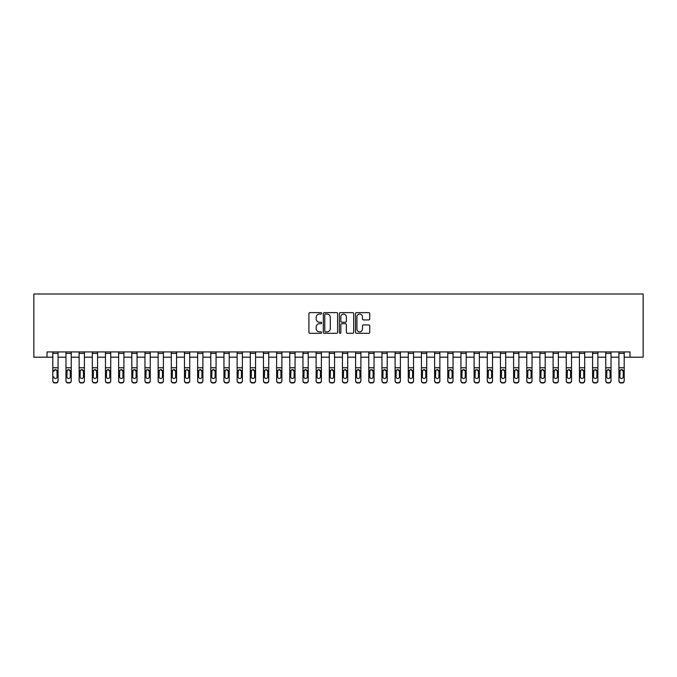 <?xml version="1.0" encoding="UTF-8"?>
<svg xmlns="http://www.w3.org/2000/svg" width="677" height="677" viewBox="0 0 677 677"><rect width="100%" height="100%" fill="white"/><g stroke="black" fill="none" stroke-linecap="round" stroke-linejoin="round"><path stroke-width="1.02" d="M321.651 313.349A0.728 0.728 0 0 0 320.923 312.63L309.939 312.63A1.032 1.032 0 0 0 308.907 313.663L308.907 332.272A1.032 1.032 0 0 0 309.939 333.304L320.923 333.304A0.728 0.728 0 0 0 321.651 332.576A0.728 0.728 0 0 0 320.923 331.857L319.502 331.857A3.309 3.309 0 0 1 316.193 328.548L316.193 326.999A3.309 3.309 0 0 1 319.502 323.691L320.923 323.691A0.728 0.728 0 0 0 321.651 322.963A0.728 0.728 0 0 0 320.923 322.244L319.502 322.244A3.309 3.309 0 0 1 316.193 318.935L316.193 317.386A3.309 3.309 0 0 1 319.502 314.077L320.923 314.077A0.728 0.728 0 0 0 321.651 313.349M368.711 319.916A1.032 1.032 0 0 0 369.744 318.884L369.744 313.663A1.032 1.032 0 0 0 368.711 312.63L356.517 312.63A1.032 1.032 0 0 0 355.484 313.663L355.484 332.272A1.032 1.032 0 0 0 356.517 333.304L368.711 333.304A1.032 1.032 0 0 0 369.744 332.272L369.744 325.959A1.032 1.032 0 0 0 368.711 324.926L363.49 324.926A1.032 1.032 0 0 0 362.457 325.959L362.457 329.09A2.767 2.767 0 0 1 359.69 331.857A2.767 2.767 0 0 1 356.931 329.09L356.931 316.836A2.767 2.767 0 0 1 359.69 314.077A2.767 2.767 0 0 1 362.457 316.836L362.457 318.884A1.032 1.032 0 0 0 363.49 319.916L368.711 319.916M47.018 357.194L47.018 351.93L629.982 351.93L629.982 357.194L643.15 357.194L643.15 294.004L33.85 294.004L33.85 357.194L52.806 357.194M337.595 313.663A1.032 1.032 0 0 0 336.562 312.63L324.359 312.63A1.032 1.032 0 0 0 323.327 313.663L323.327 332.272A1.032 1.032 0 0 0 324.359 333.304L336.562 333.304A1.032 1.032 0 0 0 337.595 332.272L337.595 313.663M340.438 312.63L352.641 312.63A1.032 1.032 0 0 1 353.673 313.663L353.673 332.272A1.032 1.032 0 0 1 352.641 333.304L347.419 333.304A1.032 1.032 0 0 1 346.387 332.272L346.387 324.723A1.032 1.032 0 0 0 345.346 323.691L341.885 323.691A1.032 1.032 0 0 0 340.853 324.723L340.853 332.576A0.728 0.728 0 0 1 340.125 333.304A0.728 0.728 0 0 1 339.405 332.576L339.405 313.663A1.032 1.032 0 0 1 340.438 312.63M58.078 357.194L65.974 357.194M71.237 357.194L79.141 357.194M84.405 357.194L92.309 357.194M97.573 357.194L105.468 357.194M110.74 357.194L118.636 357.194M123.899 357.194L131.803 357.194M137.067 357.194L144.971 357.194M150.235 357.194L158.13 357.194M163.402 357.194L171.298 357.194M176.562 357.194L184.466 357.194M189.729 357.194L197.633 357.194M202.897 357.194L210.792 357.194M216.065 357.194L223.96 357.194M229.224 357.194L237.128 357.194M242.391 357.194L250.287 357.194M255.559 357.194L263.455 357.194M268.727 357.194L276.622 357.194M281.886 357.194L289.79 357.194M295.054 357.194L302.949 357.194M308.221 357.194L316.117 357.194M321.389 357.194L329.284 357.194M334.548 357.194L342.452 357.194M347.716 357.194L355.611 357.194M360.883 357.194L368.779 357.194M374.051 357.194L381.946 357.194M387.21 357.194L395.114 357.194M400.378 357.194L408.273 357.194M413.545 357.194L421.441 357.194M426.713 357.194L434.609 357.194M439.872 357.194L447.776 357.194M453.04 357.194L460.935 357.194M466.208 357.194L474.103 357.194M479.367 357.194L487.271 357.194M492.534 357.194L500.438 357.194M505.702 357.194L513.598 357.194M518.87 357.194L526.765 357.194M532.029 357.194L539.933 357.194M545.197 357.194L553.101 357.194M558.364 357.194L566.26 357.194M571.532 357.194L579.427 357.194M584.691 357.194L592.595 357.194M597.859 357.194L605.763 357.194M611.026 357.194L618.922 357.194M624.194 357.194L629.982 357.194M325.502 314.077A0.728 0.728 0 0 0 324.774 314.797L324.774 331.129A0.728 0.728 0 0 0 325.502 331.857L326.999 331.857A3.309 3.309 0 0 0 330.308 328.548L330.308 317.386A3.309 3.309 0 0 0 326.999 314.077L325.502 314.077M346.387 316.887A2.767 2.767 0 0 0 343.62 314.128A2.767 2.767 0 0 0 340.853 316.887L340.853 321.211A1.032 1.032 0 0 0 341.885 322.244L345.346 322.244A1.032 1.032 0 0 0 346.387 321.211L346.387 316.887M52.806 370.827L52.806 380.576A2.107 2.09 0 0 0 54.913 382.666L55.971 382.666A2.107 2.09 0 0 0 58.078 380.576L58.078 380.906A2.107 2.09 180 0 1 55.971 382.996L55.971 382.666M53.754 377.148L53.754 376.818A1.684 1.676 180 0 0 55.438 378.494A1.684 1.676 180 0 0 57.13 376.818A1.684 1.676 180 0 1 55.438 378.494M54.566 369.828L53.754 371.267L55.438 369.574L56.944 370.497L57.13 376.818M56.318 369.828L55.438 369.574M58.078 351.93L58.078 380.906M52.806 351.93L52.806 380.576M54.913 382.666L55.971 382.996M54.913 382.996A2.107 2.09 180 0 1 52.806 380.906M65.974 351.93L65.974 380.576A2.107 2.09 -0 0 0 68.081 382.666L69.13 382.666A2.107 2.09 -0 0 0 71.237 380.576L71.237 380.906A2.107 2.09 180 0 1 69.13 382.996L69.13 382.666M71.237 370.827L71.237 380.906M70.29 376.818L70.29 371.267L70.29 376.818A1.684 1.676 180 0 1 68.605 378.494A1.684 1.676 180 0 0 70.29 376.818M66.921 377.148L66.921 376.818A1.684 1.676 180 0 0 68.605 378.494M67.725 369.828L66.921 371.14M69.486 369.828L68.605 369.574L70.29 371.267M79.141 351.93L79.141 380.576A2.107 2.09 -0 0 0 81.248 382.666L82.298 382.666A2.107 2.09 -0 0 0 84.405 380.576L84.405 380.906A2.107 2.09 180 0 1 82.298 382.996L82.298 382.666M84.405 370.827L84.405 380.906M83.457 376.818L83.457 371.267L83.457 376.818A1.684 1.676 180 0 1 81.773 378.494A1.684 1.676 180 0 0 83.457 376.818M80.089 377.148L80.089 376.818A1.684 1.676 180 0 0 81.773 378.494M80.893 369.828L80.089 371.14M82.653 369.828L81.773 369.574L83.457 371.267M92.309 351.93L92.309 380.576A2.107 2.09 -0 0 0 94.408 382.666L95.465 382.666A2.107 2.09 -0 0 0 97.573 380.576L97.573 380.906A2.107 2.09 180 0 1 95.465 382.996L95.465 382.666M97.573 370.827L97.573 380.906M96.625 376.818L96.625 371.267L96.625 376.818A1.684 1.676 180 0 1 94.941 378.494A1.684 1.676 180 0 0 96.625 376.818M93.257 377.148L93.257 376.818A1.684 1.676 180 0 0 94.941 378.494M94.061 369.828L93.257 371.14M95.821 369.828L94.941 369.574L96.625 371.267M71.237 351.93L71.237 380.576M68.081 382.666L69.13 382.996M68.081 382.996A2.107 2.09 180 0 1 65.974 380.906M65.974 370.497L67.108 370.497L66.921 376.818M67.108 370.497L68.605 369.574M84.405 351.93L84.405 380.576M81.248 382.666L82.298 382.996M81.248 382.996A2.107 2.09 180 0 1 79.141 380.906M79.141 370.497L80.275 370.497L80.089 376.818M80.275 370.497L81.773 369.574M97.573 351.93L97.573 380.576M94.408 382.666L95.465 382.996M94.408 382.996A2.107 2.09 180 0 1 92.309 380.906M92.309 370.497L93.443 370.497L93.257 376.818M93.443 370.497L94.941 369.574M105.468 351.93L105.468 380.576A2.107 2.09 -0 0 0 107.575 382.666L108.633 382.666A2.107 2.09 -0 0 0 110.74 380.576L110.74 380.906A2.107 2.09 180 0 1 108.633 382.996L108.633 382.666M110.74 370.827L110.74 380.906M109.792 376.818L109.792 371.267L109.792 376.818A1.684 1.676 180 0 1 108.1 378.494A1.684 1.676 180 0 0 109.792 376.818M106.416 377.148L106.416 376.818A1.684 1.676 180 0 0 108.1 378.494M107.228 369.828L106.416 371.14M108.98 369.828L108.1 369.574L109.792 371.267M110.74 351.93L110.74 380.576M107.575 382.666L108.633 382.996M107.575 382.996A2.107 2.09 180 0 1 105.468 380.906M105.468 370.497L106.602 370.497L106.416 376.818M106.602 370.497L108.1 369.574M118.636 351.93L118.636 380.576A2.107 2.09 -0 0 0 120.743 382.666L121.792 382.666A2.107 2.09 -0 0 0 123.899 380.576L123.899 380.906A2.107 2.09 180 0 1 121.792 382.996L121.792 382.666M123.899 370.827L123.899 380.906M122.952 376.818L122.952 371.267L122.952 376.818A1.684 1.676 180 0 1 121.268 378.494A1.684 1.676 180 0 0 122.952 376.818M119.584 377.148L119.584 376.818A1.684 1.676 180 0 0 121.268 378.494M120.388 369.828L119.584 371.14M122.148 369.828L121.268 369.574L122.952 371.267M131.803 351.93L131.803 380.576A2.107 2.09 -0 0 0 133.911 382.666L134.96 382.666A2.107 2.09 -0 0 0 137.067 380.576L137.067 380.906A2.107 2.09 180 0 1 134.96 382.996L134.96 382.666M137.067 370.827L137.067 380.906M136.119 376.818L136.119 371.267L136.119 376.818A1.684 1.676 180 0 1 134.435 378.494A1.684 1.676 180 0 0 136.119 376.818M132.751 377.148L132.751 376.818A1.684 1.676 180 0 0 134.435 378.494M133.555 369.828L132.751 371.14M135.315 369.828L134.435 369.574L136.119 371.267M144.971 351.93L144.971 380.576A2.107 2.09 -0 0 0 147.07 382.666L148.128 382.666A2.107 2.09 -0 0 0 150.235 380.576L150.235 380.906A2.107 2.09 180 0 1 148.128 382.996L148.128 382.666M150.235 370.827L150.235 380.906M149.287 376.818L149.287 371.267L149.287 376.818A1.684 1.676 180 0 1 147.603 378.494A1.684 1.676 180 0 0 149.287 376.818M145.919 377.148L145.919 376.818A1.684 1.676 180 0 0 147.603 378.494M146.723 369.828L145.919 371.14M148.483 369.828L147.603 369.574L149.287 371.267M158.13 351.93L158.13 380.576A2.107 2.09 -0 0 0 160.237 382.666L161.295 382.666A2.107 2.09 -0 0 0 163.402 380.576L163.402 380.906A2.107 2.09 180 0 1 161.295 382.996L161.295 382.666M163.402 370.827L163.402 380.906M162.455 376.818L162.455 371.267L162.455 376.818A1.684 1.676 180 0 1 160.762 378.494A1.684 1.676 180 0 0 162.455 376.818M159.078 377.148L159.078 376.818A1.684 1.676 180 0 0 160.762 378.494M159.882 369.828L159.078 371.14M161.642 369.828L160.762 369.574L162.455 371.267M171.298 351.93L171.298 380.576A2.107 2.09 -0 0 0 173.405 382.666L174.454 382.666A2.107 2.09 -0 0 0 176.562 380.576L176.562 380.906A2.107 2.09 180 0 1 174.454 382.996L174.454 382.666M176.562 370.827L176.562 380.906M175.614 376.818L175.614 371.267L175.614 376.818A1.684 1.676 180 0 1 173.93 378.494A1.684 1.676 180 0 0 175.614 376.818M172.246 377.148L172.246 376.818A1.684 1.676 180 0 0 173.93 378.494M173.05 369.828L172.246 371.14M174.81 369.828L173.93 369.574L175.614 371.267M123.899 351.93L123.899 380.576M120.743 382.666L121.792 382.996M120.743 382.996A2.107 2.09 180 0 1 118.636 380.906M118.636 370.497L119.77 370.497L119.584 376.818M119.77 370.497L121.268 369.574M137.067 351.93L137.067 380.576M133.911 382.666L134.96 382.996M133.911 382.996A2.107 2.09 180 0 1 131.803 380.906M131.803 370.497L132.937 370.497L132.751 376.818M132.937 370.497L134.435 369.574M150.235 351.93L150.235 380.576M147.07 382.666L148.128 382.996M147.07 382.996A2.107 2.09 180 0 1 144.971 380.906M144.971 370.497L146.105 370.497L145.919 376.818M146.105 370.497L147.603 369.574M163.402 351.93L163.402 380.576M160.237 382.666L161.295 382.996M160.237 382.996A2.107 2.09 180 0 1 158.13 380.906M158.13 370.497L159.264 370.497L159.078 376.818M159.264 370.497L160.762 369.574M176.562 351.93L176.562 380.576M173.405 382.666L174.454 382.996M173.405 382.996A2.107 2.09 180 0 1 171.298 380.906M171.298 370.497L172.432 370.497L172.246 376.818M172.432 370.497L173.93 369.574M184.466 351.93L184.466 380.576A2.107 2.09 -0 0 0 186.573 382.666L187.622 382.666A2.107 2.09 -0 0 0 189.729 380.576L189.729 380.906A2.107 2.09 180 0 1 187.622 382.996L187.622 382.666M189.729 370.827L189.729 380.906M188.781 376.818L188.781 371.267L188.781 376.818A1.684 1.676 180 0 1 187.097 378.494A1.684 1.676 180 0 0 188.781 376.818M185.413 377.148L185.413 376.818A1.684 1.676 180 0 0 187.097 378.494M186.217 369.828L185.413 371.14M187.978 369.828L187.097 369.574L188.781 371.267M189.729 351.93L189.729 380.576M186.573 382.666L187.622 382.996M186.573 382.996A2.107 2.09 180 0 1 184.466 380.906M184.466 370.497L185.6 370.497L185.413 376.818M185.6 370.497L187.097 369.574M197.633 351.93L197.633 380.576A2.107 2.09 -0 0 0 199.732 382.666L200.79 382.666A2.107 2.09 -0 0 0 202.897 380.576L202.897 380.906A2.107 2.09 180 0 1 200.79 382.996L200.79 382.666M202.897 370.827L202.897 380.906M201.949 376.818L201.949 371.267L201.949 376.818A1.684 1.676 180 0 1 200.265 378.494A1.684 1.676 180 0 0 201.949 376.818M198.581 377.148L198.581 376.818A1.684 1.676 180 0 0 200.265 378.494M199.385 369.828L198.581 371.14M201.145 369.828L200.265 369.574L201.949 371.267M202.897 351.93L202.897 380.576M199.732 382.666L200.79 382.996M199.732 382.996A2.107 2.09 180 0 1 197.633 380.906M197.633 370.497L198.767 370.497L198.581 376.818M198.767 370.497L200.265 369.574M210.792 351.93L210.792 380.576A2.107 2.09 -0 0 0 212.9 382.666L213.957 382.666A2.107 2.09 -0 0 0 216.065 380.576L216.065 380.906A2.107 2.09 180 0 1 213.957 382.996L213.957 382.666M216.065 370.827L216.065 380.906M215.117 376.818L215.117 371.267L215.117 376.818A1.684 1.676 180 0 1 213.424 378.494A1.684 1.676 180 0 0 215.117 376.818M211.74 377.148L211.74 376.818A1.684 1.676 180 0 0 213.424 378.494M212.544 369.828L211.74 371.14M214.304 369.828L213.424 369.574L215.117 371.267M216.065 351.93L216.065 380.576M212.9 382.666L213.957 382.996M212.9 382.996A2.107 2.09 180 0 1 210.792 380.906M210.792 370.497L211.926 370.497L211.74 376.818M211.926 370.497L213.424 369.574M223.96 351.93L223.96 380.576A2.107 2.09 -0 0 0 226.067 382.666L227.117 382.666A2.107 2.09 -0 0 0 229.224 380.576L229.224 380.906A2.107 2.09 180 0 1 227.117 382.996L227.117 382.666M229.224 370.827L229.224 380.906M228.276 376.818L228.276 371.267L228.276 376.818A1.684 1.676 180 0 1 226.592 378.494A1.684 1.676 180 0 0 228.276 376.818M224.908 377.148L224.908 376.818A1.684 1.676 180 0 0 226.592 378.494M225.712 369.828L224.908 371.14M227.472 369.828L226.592 369.574L228.276 371.267M229.224 351.93L229.224 380.576M226.067 382.666L227.117 382.996M226.067 382.996A2.107 2.09 180 0 1 223.96 380.906M223.96 370.497L225.094 370.497L224.908 376.818M225.094 370.497L226.592 369.574M237.128 351.93L237.128 380.576A2.107 2.09 -0 0 0 239.235 382.666L240.284 382.666A2.107 2.09 -0 0 0 242.391 380.576L242.391 380.906A2.107 2.09 180 0 1 240.284 382.996L240.284 382.666M242.391 370.827L242.391 380.906M241.444 376.818L241.444 371.267L241.444 376.818A1.684 1.676 180 0 1 239.76 378.494A1.684 1.676 180 0 0 241.444 376.818M238.076 377.148L238.076 376.818A1.684 1.676 180 0 0 239.76 378.494M238.879 369.828L238.076 371.14M240.64 369.828L239.76 369.574L241.444 371.267M242.391 351.93L242.391 380.576M239.235 382.666L240.284 382.996M239.235 382.996A2.107 2.09 180 0 1 237.128 380.906M237.128 370.497L238.262 370.497L238.076 376.818M238.262 370.497L239.76 369.574M250.287 351.93L250.287 380.576A2.107 2.09 -0 0 0 252.394 382.666L253.452 382.666A2.107 2.09 -0 0 0 255.559 380.576L255.559 380.906A2.107 2.09 180 0 1 253.452 382.996L253.452 382.666M255.559 370.827L255.559 380.906M254.611 376.818L254.611 371.267L254.611 376.818A1.684 1.676 180 0 1 252.927 378.494A1.684 1.676 180 0 0 254.611 376.818M251.243 377.148L251.243 376.818A1.684 1.676 180 0 0 252.927 378.494M252.047 369.828L251.243 371.14M253.807 369.828L252.927 369.574L254.611 371.267M255.559 351.93L255.559 380.576M252.394 382.666L253.452 382.996M252.394 382.996A2.107 2.09 180 0 1 250.287 380.906M250.287 370.497L251.429 370.497L251.243 376.818M251.429 370.497L252.927 369.574M263.455 351.93L263.455 380.576A2.107 2.09 -0 0 0 265.562 382.666L266.62 382.666A2.107 2.09 -0 0 0 268.727 380.576L268.727 380.906A2.107 2.09 180 0 1 266.62 382.996L266.62 382.666M268.727 370.827L268.727 380.906M267.779 376.818L267.779 371.267L267.779 376.818A1.684 1.676 180 0 1 266.086 378.494A1.684 1.676 180 0 0 267.779 376.818M264.402 377.148L264.402 376.818A1.684 1.676 180 0 0 266.086 378.494M265.206 369.828L264.402 371.14M266.966 369.828L266.086 369.574L267.779 371.267M276.622 351.93L276.622 380.576A2.107 2.09 -0 0 0 278.729 382.666L279.779 382.666A2.107 2.09 -0 0 0 281.886 380.576L281.886 380.906A2.107 2.09 180 0 1 279.779 382.996L279.779 382.666M281.886 370.827L281.886 380.906M280.938 376.818L280.938 371.267L280.938 376.818A1.684 1.676 180 0 1 279.254 378.494A1.684 1.676 180 0 0 280.938 376.818M277.57 377.148L277.57 376.818A1.684 1.676 180 0 0 279.254 378.494M278.374 369.828L277.57 371.14M280.134 369.828L279.254 369.574L280.938 371.267M289.79 351.93L289.79 380.576A2.107 2.09 -0 0 0 291.897 382.666L292.946 382.666A2.107 2.09 -0 0 0 295.054 380.576L295.054 380.906A2.107 2.09 180 0 1 292.946 382.996L292.946 382.666M295.054 370.827L295.054 380.906M294.106 376.818L294.106 371.267L294.106 376.818A1.684 1.676 180 0 1 292.422 378.494A1.684 1.676 180 0 0 294.106 376.818M290.738 377.148L290.738 376.818A1.684 1.676 180 0 0 292.422 378.494M291.542 369.828L290.738 371.14M293.302 369.828L292.422 369.574L294.106 371.267M302.949 351.93L302.949 380.576A2.107 2.09 -0 0 0 305.056 382.666L306.114 382.666A2.107 2.09 -0 0 0 308.221 380.576L308.221 380.906A2.107 2.09 180 0 1 306.114 382.996L306.114 382.666M308.221 370.827L308.221 380.906M307.273 376.818L307.273 371.267L307.273 376.818A1.684 1.676 180 0 1 305.589 378.494A1.684 1.676 180 0 0 307.273 376.818M303.897 377.148L303.897 376.818A1.684 1.676 180 0 0 305.589 378.494M304.709 369.828L303.897 371.14M306.469 369.828L305.589 369.574L307.273 371.267M316.117 351.93L316.117 380.576A2.107 2.09 -0 0 0 318.224 382.666L319.282 382.666A2.107 2.09 -0 0 0 321.389 380.576L321.389 380.906A2.107 2.09 180 0 1 319.282 382.996L319.282 382.666M321.389 370.827L321.389 380.906M320.441 376.818L320.441 371.267L320.441 376.818A1.684 1.676 180 0 1 318.749 378.494A1.684 1.676 180 0 0 320.441 376.818M317.064 377.148L317.064 376.818A1.684 1.676 180 0 0 318.749 378.494M317.868 369.828L317.064 371.14M319.629 369.828L318.749 369.574L320.441 371.267M329.284 351.93L329.284 380.576A2.107 2.09 -0 0 0 331.392 382.666L332.441 382.666A2.107 2.09 -0 0 0 334.548 380.576L334.548 380.906A2.107 2.09 180 0 1 332.441 382.996L332.441 382.666M334.548 370.827L334.548 380.906M333.6 376.818L333.6 371.267L333.6 376.818A1.684 1.676 180 0 1 331.916 378.494A1.684 1.676 180 0 0 333.6 376.818M330.232 377.148L330.232 376.818A1.684 1.676 180 0 0 331.916 378.494M331.036 369.828L330.232 371.14M332.796 369.828L331.916 369.574L333.6 371.267M342.452 351.93L342.452 380.576A2.107 2.09 -0 0 0 344.559 382.666L345.608 382.666A2.107 2.09 -0 0 0 347.716 380.576L347.716 380.906A2.107 2.09 180 0 1 345.608 382.996L345.608 382.666M347.716 370.827L347.716 380.906M346.768 376.818L346.768 371.267L346.768 376.818A1.684 1.676 180 0 1 345.084 378.494A1.684 1.676 180 0 0 346.768 376.818M343.4 377.148L343.4 376.818A1.684 1.676 180 0 0 345.084 378.494M344.204 369.828L343.4 371.14M345.964 369.828L345.084 369.574L346.768 371.267M355.611 351.93L355.611 380.576A2.107 2.09 -0 0 0 357.718 382.666L358.776 382.666A2.107 2.09 -0 0 0 360.883 380.576L360.883 380.906A2.107 2.09 180 0 1 358.776 382.996L358.776 382.666M360.883 370.827L360.883 380.906M359.936 376.818L359.936 371.267L359.936 376.818A1.684 1.676 180 0 1 358.251 378.494A1.684 1.676 180 0 0 359.936 376.818M356.559 377.148L356.559 376.818A1.684 1.676 180 0 0 358.251 378.494M357.371 369.828L356.559 371.14M359.132 369.828L358.251 369.574L359.936 371.267M368.779 351.93L368.779 380.576A2.107 2.09 -0 0 0 370.886 382.666L371.944 382.666A2.107 2.09 -0 0 0 374.051 380.576L374.051 380.906A2.107 2.09 180 0 1 371.944 382.996L371.944 382.666M374.051 370.827L374.051 380.906M373.103 376.818L373.103 371.267L373.103 376.818A1.684 1.676 180 0 1 371.411 378.494A1.684 1.676 180 0 0 373.103 376.818M369.727 377.148L369.727 376.818A1.684 1.676 180 0 0 371.411 378.494M370.531 369.828L369.727 371.14M372.291 369.828L371.411 369.574L373.103 371.267M381.946 351.93L381.946 380.576A2.107 2.09 -0 0 0 384.054 382.666L385.103 382.666A2.107 2.09 -0 0 0 387.21 380.576L387.21 380.906A2.107 2.09 180 0 1 385.103 382.996L385.103 382.666M387.21 370.827L387.21 380.906M386.262 376.818L386.262 371.267L386.262 376.818A1.684 1.676 180 0 1 384.578 378.494A1.684 1.676 180 0 0 386.262 376.818M382.894 377.148L382.894 376.818A1.684 1.676 180 0 0 384.578 378.494M383.698 369.828L382.894 371.14M385.458 369.828L384.578 369.574L386.262 371.267M395.114 351.93L395.114 380.576A2.107 2.09 -0 0 0 397.221 382.666L398.271 382.666A2.107 2.09 -0 0 0 400.378 380.576L400.378 380.906A2.107 2.09 180 0 1 398.271 382.996L398.271 382.666M400.378 370.827L400.378 380.906M399.43 376.818L399.43 371.267L399.43 376.818A1.684 1.676 180 0 1 397.746 378.494A1.684 1.676 180 0 0 399.43 376.818M396.062 377.148L396.062 376.818A1.684 1.676 180 0 0 397.746 378.494M396.866 369.828L396.062 371.14M398.626 369.828L397.746 369.574L399.43 371.267M408.273 351.93L408.273 380.576A2.107 2.09 -0 0 0 410.38 382.666L411.438 382.666A2.107 2.09 -0 0 0 413.545 380.576L413.545 380.906A2.107 2.09 180 0 1 411.438 382.996L411.438 382.666M413.545 370.827L413.545 380.906M412.598 376.818L412.598 371.267L412.598 376.818A1.684 1.676 180 0 1 410.914 378.494A1.684 1.676 180 0 0 412.598 376.818M409.221 377.148L409.221 376.818A1.684 1.676 180 0 0 410.914 378.494M410.034 369.828L409.221 371.14M411.794 369.828L410.914 369.574L412.598 371.267M421.441 351.93L421.441 380.576A2.107 2.09 -0 0 0 423.548 382.666L424.606 382.666A2.107 2.09 -0 0 0 426.713 380.576L426.713 380.906A2.107 2.09 180 0 1 424.606 382.996L424.606 382.666M426.713 370.827L426.713 380.906M425.757 376.818L425.757 371.267L425.757 376.818A1.684 1.676 180 0 1 424.073 378.494A1.684 1.676 180 0 0 425.757 376.818M422.389 377.148L422.389 376.818A1.684 1.676 180 0 0 424.073 378.494M423.193 369.828L422.389 371.14M424.953 369.828L424.073 369.574L425.757 371.267M434.609 351.93L434.609 380.576A2.107 2.09 -0 0 0 436.716 382.666L437.765 382.666A2.107 2.09 -0 0 0 439.872 380.576L439.872 380.906A2.107 2.09 180 0 1 437.765 382.996L437.765 382.666M439.872 370.827L439.872 380.906M438.924 376.818L438.924 371.267L438.924 376.818A1.684 1.676 180 0 1 437.24 378.494A1.684 1.676 180 0 0 438.924 376.818M435.556 377.148L435.556 376.818A1.684 1.676 180 0 0 437.24 378.494M436.36 369.828L435.556 371.14M438.121 369.828L437.24 369.574L438.924 371.267M447.776 351.93L447.776 380.576A2.107 2.09 -0 0 0 449.883 382.666L450.933 382.666A2.107 2.09 -0 0 0 453.04 380.576L453.04 380.906A2.107 2.09 180 0 1 450.933 382.996L450.933 382.666M453.04 370.827L453.04 380.906M452.092 376.818L452.092 371.267L452.092 376.818A1.684 1.676 180 0 1 450.408 378.494A1.684 1.676 180 0 0 452.092 376.818M448.724 377.148L448.724 376.818A1.684 1.676 180 0 0 450.408 378.494M449.528 369.828L448.724 371.14M451.288 369.828L450.408 369.574L452.092 371.267M460.935 351.93L460.935 380.576A2.107 2.09 -0 0 0 463.043 382.666L464.1 382.666A2.107 2.09 -0 0 0 466.208 380.576L466.208 380.906A2.107 2.09 180 0 1 464.1 382.996L464.1 382.666M466.208 370.827L466.208 380.906M465.26 376.818L465.26 371.267L465.26 376.818A1.684 1.676 180 0 1 463.576 378.494A1.684 1.676 180 0 0 465.26 376.818M461.883 377.148L461.883 376.818A1.684 1.676 180 0 0 463.576 378.494M462.696 369.828L461.883 371.14M464.456 369.828L463.576 369.574L465.26 371.267M474.103 351.93L474.103 380.576A2.107 2.09 -0 0 0 476.21 382.666L477.268 382.666A2.107 2.09 -0 0 0 479.367 380.576L479.367 380.906A2.107 2.09 180 0 1 477.268 382.996L477.268 382.666M479.367 370.827L479.367 380.906M478.419 376.818L478.419 371.267L478.419 376.818A1.684 1.676 180 0 1 476.735 378.494A1.684 1.676 180 0 0 478.419 376.818M475.051 377.148L475.051 376.818A1.684 1.676 180 0 0 476.735 378.494M475.855 369.828L475.051 371.14M477.615 369.828L476.735 369.574L478.419 371.267M487.271 351.93L487.271 380.576A2.107 2.09 -0 0 0 489.378 382.666L490.427 382.666A2.107 2.09 -0 0 0 492.534 380.576L492.534 380.906A2.107 2.09 180 0 1 490.427 382.996L490.427 382.666M492.534 370.827L492.534 380.906M491.587 376.818L491.587 371.267L491.587 376.818A1.684 1.676 180 0 1 489.903 378.494A1.684 1.676 180 0 0 491.587 376.818M488.219 377.148L488.219 376.818A1.684 1.676 180 0 0 489.903 378.494M489.022 369.828L488.219 371.14M490.783 369.828L489.903 369.574L491.587 371.267M500.438 351.93L500.438 380.576A2.107 2.09 -0 0 0 502.546 382.666L503.595 382.666A2.107 2.09 -0 0 0 505.702 380.576L505.702 380.906A2.107 2.09 180 0 1 503.595 382.996L503.595 382.666M505.702 370.827L505.702 380.906M504.754 376.818L504.754 371.267L504.754 376.818A1.684 1.676 180 0 1 503.07 378.494A1.684 1.676 180 0 0 504.754 376.818M501.386 377.148L501.386 376.818A1.684 1.676 180 0 0 503.07 378.494M502.19 369.828L501.386 371.14M503.95 369.828L503.07 369.574L504.754 371.267M513.598 351.93L513.598 380.576A2.107 2.09 -0 0 0 515.705 382.666L516.763 382.666A2.107 2.09 -0 0 0 518.87 380.576L518.87 380.906A2.107 2.09 180 0 1 516.763 382.996L516.763 382.666M518.87 370.827L518.87 380.906M517.922 376.818L517.922 371.267L517.922 376.818A1.684 1.676 180 0 1 516.238 378.494A1.684 1.676 180 0 0 517.922 376.818M514.545 377.148L514.545 376.818A1.684 1.676 180 0 0 516.238 378.494M515.358 369.828L514.545 371.14M517.118 369.828L516.238 369.574L517.922 371.267M526.765 351.93L526.765 380.576A2.107 2.09 -0 0 0 528.872 382.666L529.93 382.666A2.107 2.09 -0 0 0 532.029 380.576L532.029 380.906A2.107 2.09 180 0 1 529.93 382.996L529.93 382.666M532.029 370.827L532.029 380.906M531.081 376.818L531.081 371.267L531.081 376.818A1.684 1.676 180 0 1 529.397 378.494A1.684 1.676 180 0 0 531.081 376.818M527.713 377.148L527.713 376.818A1.684 1.676 180 0 0 529.397 378.494M528.517 369.828L527.713 371.14M530.277 369.828L529.397 369.574L531.081 371.267M539.933 351.93L539.933 380.576A2.107 2.09 -0 0 0 542.04 382.666L543.089 382.666A2.107 2.09 -0 0 0 545.197 380.576L545.197 380.906A2.107 2.09 180 0 1 543.089 382.996L543.089 382.666M545.197 370.827L545.197 380.906M544.249 376.818L544.249 371.267L544.249 376.818A1.684 1.676 180 0 1 542.565 378.494A1.684 1.676 180 0 0 544.249 376.818M540.881 377.148L540.881 376.818A1.684 1.676 180 0 0 542.565 378.494M541.685 369.828L540.881 371.14M543.445 369.828L542.565 369.574L544.249 371.267M553.101 351.93L553.101 380.576A2.107 2.09 -0 0 0 555.208 382.666L556.257 382.666A2.107 2.09 -0 0 0 558.364 380.576L558.364 380.906A2.107 2.09 180 0 1 556.257 382.996L556.257 382.666M558.364 370.827L558.364 380.906M557.416 376.818L557.416 371.267L557.416 376.818A1.684 1.676 180 0 1 555.732 378.494A1.684 1.676 180 0 0 557.416 376.818M554.048 377.148L554.048 376.818A1.684 1.676 180 0 0 555.732 378.494M554.852 369.828L554.048 371.14M556.612 369.828L555.732 369.574L557.416 371.267M566.26 351.93L566.26 380.576A2.107 2.09 -0 0 0 568.367 382.666L569.425 382.666A2.107 2.09 -0 0 0 571.532 380.576L571.532 380.906A2.107 2.09 180 0 1 569.425 382.996L569.425 382.666M571.532 370.827L571.532 380.906M570.584 376.818L570.584 371.267L570.584 376.818A1.684 1.676 180 0 1 568.9 378.494A1.684 1.676 180 0 0 570.584 376.818M567.208 377.148L567.208 376.818A1.684 1.676 180 0 0 568.9 378.494M568.02 369.828L567.208 371.14M569.772 369.828L568.9 369.574L570.584 371.267M579.427 351.93L579.427 380.576A2.107 2.09 -0 0 0 581.535 382.666L582.592 382.666A2.107 2.09 -0 0 0 584.691 380.576L584.691 380.906A2.107 2.09 180 0 1 582.592 382.996L582.592 382.666M584.691 370.827L584.691 380.906M583.743 376.818L583.743 371.267L583.743 376.818A1.684 1.676 180 0 1 582.059 378.494A1.684 1.676 180 0 0 583.743 376.818M580.375 377.148L580.375 376.818A1.684 1.676 180 0 0 582.059 378.494M581.179 369.828L580.375 371.14M582.939 369.828L582.059 369.574L583.743 371.267M592.595 351.93L592.595 380.576A2.107 2.09 -0 0 0 594.702 382.666L595.752 382.666A2.107 2.09 -0 0 0 597.859 380.576L597.859 380.906A2.107 2.09 180 0 1 595.752 382.996L595.752 382.666M597.859 370.827L597.859 380.906M596.911 376.818L596.911 371.267L596.911 376.818A1.684 1.676 180 0 1 595.227 378.494A1.684 1.676 180 0 0 596.911 376.818M593.543 377.148L593.543 376.818A1.684 1.676 180 0 0 595.227 378.494M594.347 369.828L593.543 371.14M596.107 369.828L595.227 369.574L596.911 371.267M268.727 351.93L268.727 380.576M265.562 382.666L266.62 382.996M265.562 382.996A2.107 2.09 180 0 1 263.455 380.906M263.455 370.497L264.589 370.497L264.402 376.818M264.589 370.497L266.086 369.574M281.886 351.93L281.886 380.576M278.729 382.666L279.779 382.996M278.729 382.996A2.107 2.09 180 0 1 276.622 380.906M276.622 370.497L277.756 370.497L277.57 376.818M277.756 370.497L279.254 369.574M295.054 351.93L295.054 380.576M291.897 382.666L292.946 382.996M291.897 382.996A2.107 2.09 180 0 1 289.79 380.906M289.79 370.497L290.924 370.497L290.738 376.818M290.924 370.497L292.422 369.574M308.221 351.93L308.221 380.576M305.056 382.666L306.114 382.996M305.056 382.996A2.107 2.09 180 0 1 302.949 380.906M302.949 370.497L304.091 370.497L303.897 376.818M304.091 370.497L305.589 369.574M321.389 351.93L321.389 380.576M318.224 382.666L319.282 382.996M318.224 382.996A2.107 2.09 180 0 1 316.117 380.906M316.117 370.497L317.251 370.497L317.064 376.818M317.251 370.497L318.749 369.574M334.548 351.93L334.548 380.576M331.392 382.666L332.441 382.996M331.392 382.996A2.107 2.09 180 0 1 329.284 380.906M329.284 370.497L330.418 370.497L330.232 376.818M330.418 370.497L331.916 369.574M347.716 351.93L347.716 380.576M344.559 382.666L345.608 382.996M344.559 382.996A2.107 2.09 180 0 1 342.452 380.906M342.452 370.497L343.586 370.497L343.4 376.818M343.586 370.497L345.084 369.574M360.883 351.93L360.883 380.576M357.718 382.666L358.776 382.996M357.718 382.996A2.107 2.09 180 0 1 355.611 380.906M355.611 370.497L356.754 370.497L356.559 376.818M356.754 370.497L358.251 369.574M374.051 351.93L374.051 380.576M370.886 382.666L371.944 382.996M370.886 382.996A2.107 2.09 180 0 1 368.779 380.906M368.779 370.497L369.913 370.497L369.727 376.818M369.913 370.497L371.411 369.574M387.21 351.93L387.21 380.576M384.054 382.666L385.103 382.996M384.054 382.996A2.107 2.09 180 0 1 381.946 380.906M381.946 370.497L383.08 370.497L382.894 376.818M383.08 370.497L384.578 369.574M400.378 351.93L400.378 380.576M397.221 382.666L398.271 382.996M397.221 382.996A2.107 2.09 180 0 1 395.114 380.906M395.114 370.497L396.248 370.497L396.062 376.818M396.248 370.497L397.746 369.574M413.545 351.93L413.545 380.576M410.38 382.666L411.438 382.996M410.38 382.996A2.107 2.09 180 0 1 408.273 380.906M408.273 370.497L409.416 370.497L409.221 376.818M409.416 370.497L410.914 369.574M426.713 351.93L426.713 380.576M423.548 382.666L424.606 382.996M423.548 382.996A2.107 2.09 180 0 1 421.441 380.906M421.441 370.497L422.575 370.497L422.389 376.818M422.575 370.497L424.073 369.574M439.872 351.93L439.872 380.576M436.716 382.666L437.765 382.996M436.716 382.996A2.107 2.09 180 0 1 434.609 380.906M434.609 370.497L435.743 370.497L435.556 376.818M435.743 370.497L437.24 369.574M453.04 351.93L453.04 380.576M449.883 382.666L450.933 382.996M449.883 382.996A2.107 2.09 180 0 1 447.776 380.906M447.776 370.497L448.91 370.497L448.724 376.818M448.91 370.497L450.408 369.574M466.208 351.93L466.208 380.576M463.043 382.666L464.1 382.996M463.043 382.996A2.107 2.09 180 0 1 460.935 380.906M460.935 370.497L462.078 370.497L461.883 376.818M462.078 370.497L463.576 369.574M479.367 351.93L479.367 380.576M476.21 382.666L477.268 382.996M476.21 382.996A2.107 2.09 180 0 1 474.103 380.906M474.103 370.497L475.237 370.497L475.051 376.818M475.237 370.497L476.735 369.574M492.534 351.93L492.534 380.576M489.378 382.666L490.427 382.996M489.378 382.996A2.107 2.09 180 0 1 487.271 380.906M487.271 370.497L488.405 370.497L488.219 376.818M488.405 370.497L489.903 369.574M505.702 351.93L505.702 380.576M502.546 382.666L503.595 382.996M502.546 382.996A2.107 2.09 180 0 1 500.438 380.906M500.438 370.497L501.572 370.497L501.386 376.818M501.572 370.497L503.07 369.574M518.87 351.93L518.87 380.576M515.705 382.666L516.763 382.996M515.705 382.996A2.107 2.09 180 0 1 513.598 380.906M513.598 370.497L514.74 370.497L514.545 376.818M514.74 370.497L516.238 369.574M532.029 351.93L532.029 380.576M528.872 382.666L529.93 382.996M528.872 382.996A2.107 2.09 180 0 1 526.765 380.906M526.765 370.497L527.899 370.497L527.713 376.818M527.899 370.497L529.397 369.574M545.197 351.93L545.197 380.576M542.04 382.666L543.089 382.996M542.04 382.996A2.107 2.09 180 0 1 539.933 380.906M539.933 370.497L541.067 370.497L540.881 376.818M541.067 370.497L542.565 369.574M558.364 351.93L558.364 380.576M555.208 382.666L556.257 382.996M555.208 382.996A2.107 2.09 180 0 1 553.101 380.906M553.101 370.497L554.235 370.497L554.048 376.818M554.235 370.497L555.732 369.574M571.532 351.93L571.532 380.576M568.367 382.666L569.425 382.996M568.367 382.996A2.107 2.09 180 0 1 566.26 380.906M566.26 370.497L567.394 370.497L567.208 376.818M567.394 370.497L568.9 369.574M584.691 351.93L584.691 380.576M581.535 382.666L582.592 382.996M581.535 382.996A2.107 2.09 180 0 1 579.427 380.906M579.427 370.497L580.561 370.497L580.375 376.818M580.561 370.497L582.059 369.574M597.859 351.93L597.859 380.576M594.702 382.666L595.752 382.996M594.702 382.996A2.107 2.09 180 0 1 592.595 380.906M592.595 370.497L593.729 370.497L593.543 376.818M593.729 370.497L595.227 369.574M605.763 351.93L605.763 380.576A2.107 2.09 -0 0 0 607.87 382.666L608.919 382.666A2.107 2.09 -0 0 0 611.026 380.576L611.026 380.906A2.107 2.09 180 0 1 608.919 382.996L608.919 382.666M611.026 370.827L611.026 380.906M610.079 376.818L610.079 371.267L610.079 376.818A1.684 1.676 180 0 1 608.395 378.494A1.684 1.676 180 0 0 610.079 376.818M606.71 377.148L606.71 376.818A1.684 1.676 180 0 0 608.395 378.494M607.514 369.828L606.71 371.14M609.275 369.828L608.395 369.574L610.079 371.267M611.026 351.93L611.026 380.576M607.87 382.666L608.919 382.996M607.87 382.996A2.107 2.09 180 0 1 605.763 380.906M605.763 370.497L606.897 370.497L606.71 376.818M606.897 370.497L608.395 369.574M618.922 351.93L618.922 380.576A2.107 2.09 -0 0 0 621.029 382.666L622.087 382.666A2.107 2.09 -0 0 0 624.194 380.576L624.194 380.906A2.107 2.09 180 0 1 622.087 382.996L622.087 382.666M624.194 370.827L624.194 380.906M623.246 376.818L623.246 371.267L623.246 376.818A1.684 1.676 180 0 1 621.562 378.494A1.684 1.676 180 0 0 623.246 376.818M619.87 377.148L619.87 376.818A1.684 1.676 180 0 0 621.562 378.494M620.682 369.828L619.87 371.14M622.434 369.828L621.562 369.574L623.246 371.267M624.194 351.93L624.194 380.576M621.029 382.666L622.087 382.996M621.029 382.996A2.107 2.09 180 0 1 618.922 380.906M618.922 370.497L620.056 370.497L619.87 376.818M620.056 370.497L621.562 369.574M56.944 370.497L58.078 370.497M52.806 370.497L53.94 370.497M52.806 367.772L58.078 367.772M52.806 353.377L58.078 353.377M70.103 370.497L71.237 370.497M65.974 367.772L71.237 367.772M65.974 353.377L71.237 353.377M83.271 370.497L84.405 370.497M79.141 367.772L84.405 367.772M79.141 353.377L84.405 353.377M96.439 370.497L97.573 370.497M92.309 367.772L97.573 367.772M92.309 353.377L97.573 353.377M109.606 370.497L110.74 370.497M105.468 367.772L110.74 367.772M105.468 353.377L110.74 353.377M122.765 370.497L123.899 370.497M118.636 367.772L123.899 367.772M118.636 353.377L123.899 353.377M135.933 370.497L137.067 370.497M131.803 367.772L137.067 367.772M131.803 353.377L137.067 353.377M149.101 370.497L150.235 370.497M144.971 367.772L150.235 367.772M144.971 353.377L150.235 353.377M162.26 370.497L163.402 370.497M158.13 367.772L163.402 367.772M158.13 353.377L163.402 353.377M175.428 370.497L176.562 370.497M171.298 367.772L176.562 367.772M171.298 353.377L176.562 353.377M188.595 370.497L189.729 370.497M184.466 367.772L189.729 367.772M184.466 353.377L189.729 353.377M201.763 370.497L202.897 370.497M197.633 367.772L202.897 367.772M197.633 353.377L202.897 353.377M214.922 370.497L216.065 370.497M210.792 367.772L216.065 367.772M210.792 353.377L216.065 353.377M228.09 370.497L229.224 370.497M223.96 367.772L229.224 367.772M223.96 353.377L229.224 353.377M241.257 370.497L242.391 370.497M237.128 367.772L242.391 367.772M237.128 353.377L242.391 353.377M254.425 370.497L255.559 370.497M250.287 367.772L255.559 367.772M250.287 353.377L255.559 353.377M267.584 370.497L268.727 370.497M263.455 367.772L268.727 367.772M263.455 353.377L268.727 353.377M280.752 370.497L281.886 370.497M276.622 367.772L281.886 367.772M276.622 353.377L281.886 353.377M293.92 370.497L295.054 370.497M289.79 367.772L295.054 367.772M289.79 353.377L295.054 353.377M307.087 370.497L308.221 370.497M302.949 367.772L308.221 367.772M302.949 353.377L308.221 353.377M320.246 370.497L321.389 370.497M316.117 367.772L321.389 367.772M316.117 353.377L321.389 353.377M333.414 370.497L334.548 370.497M329.284 367.772L334.548 367.772M329.284 353.377L334.548 353.377M346.582 370.497L347.716 370.497M342.452 367.772L347.716 367.772M342.452 353.377L347.716 353.377M359.749 370.497L360.883 370.497M355.611 367.772L360.883 367.772M355.611 353.377L360.883 353.377M372.909 370.497L374.051 370.497M368.779 367.772L374.051 367.772M368.779 353.377L374.051 353.377M386.076 370.497L387.21 370.497M381.946 367.772L387.21 367.772M381.946 353.377L387.21 353.377M399.244 370.497L400.378 370.497M395.114 367.772L400.378 367.772M395.114 353.377L400.378 353.377M412.411 370.497L413.545 370.497M408.273 367.772L413.545 367.772M408.273 353.377L413.545 353.377M425.571 370.497L426.713 370.497M421.441 367.772L426.713 367.772M421.441 353.377L426.713 353.377M438.738 370.497L439.872 370.497M434.609 367.772L439.872 367.772M434.609 353.377L439.872 353.377M451.906 370.497L453.04 370.497M447.776 367.772L453.04 367.772M447.776 353.377L453.04 353.377M465.074 370.497L466.208 370.497M460.935 367.772L466.208 367.772M460.935 353.377L466.208 353.377M478.233 370.497L479.367 370.497M474.103 367.772L479.367 367.772M474.103 353.377L479.367 353.377M491.4 370.497L492.534 370.497M487.271 367.772L492.534 367.772M487.271 353.377L492.534 353.377M504.568 370.497L505.702 370.497M500.438 367.772L505.702 367.772M500.438 353.377L505.702 353.377M517.736 370.497L518.87 370.497M513.598 367.772L518.87 367.772M513.598 353.377L518.87 353.377M530.895 370.497L532.029 370.497M526.765 367.772L532.029 367.772M526.765 353.377L532.029 353.377M544.063 370.497L545.197 370.497M539.933 367.772L545.197 367.772M539.933 353.377L545.197 353.377M557.23 370.497L558.364 370.497M553.101 367.772L558.364 367.772M553.101 353.377L558.364 353.377M570.398 370.497L571.532 370.497M566.26 367.772L571.532 367.772M566.26 353.377L571.532 353.377M583.557 370.497L584.691 370.497M579.427 367.772L584.691 367.772M579.427 353.377L584.691 353.377M596.725 370.497L597.859 370.497M592.595 367.772L597.859 367.772M592.595 353.377L597.859 353.377M609.892 370.497L611.026 370.497M605.763 367.772L611.026 367.772M605.763 353.377L611.026 353.377M623.06 370.497L624.194 370.497M618.922 367.772L624.194 367.772M618.922 353.377L624.194 353.377"/></g></svg>
